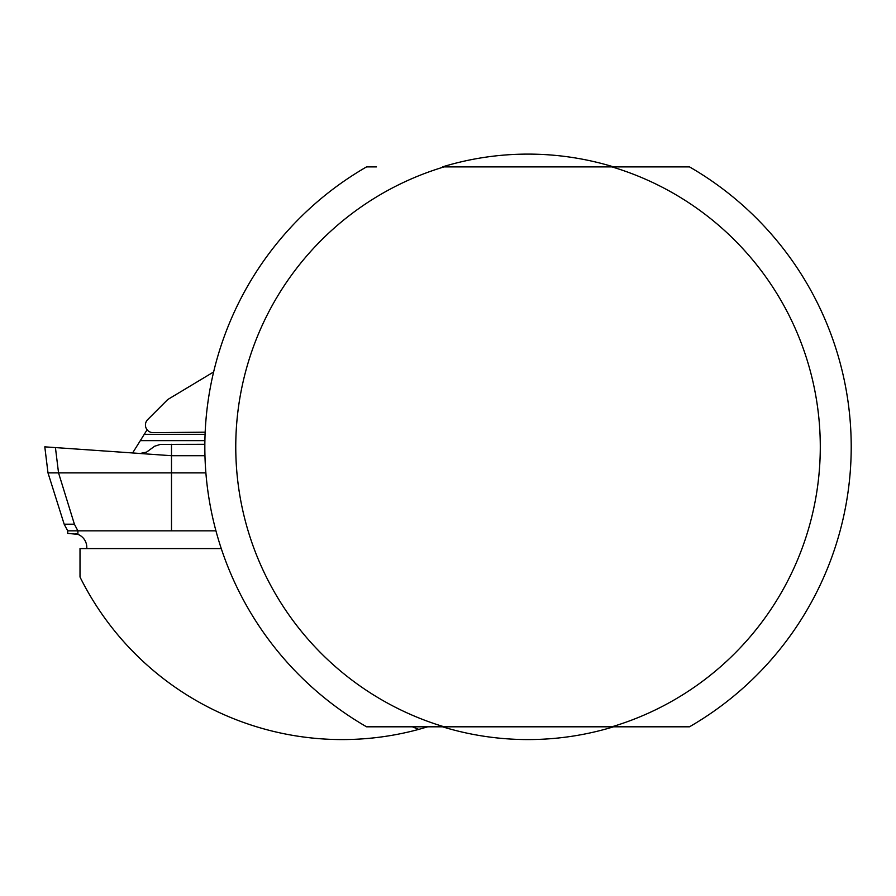 <?xml version="1.0" encoding="UTF-8"?>
<svg xmlns="http://www.w3.org/2000/svg" width="896" height="896" viewBox="0 0 896 896"><rect width="100%" height="100%" fill="white"/><g stroke="black" fill="none" stroke-linecap="round" stroke-linejoin="round"><path stroke-width="1.34" d="M376.499 166.88L366.565 166.88A323.176 323.176 0 0 0 366.565 726.802L444.147 726.802A292.253 292.253 0 0 1 444.147 166.88L679.538 166.88M376.499 726.802L679.538 726.802M221.278 548.587L80.013 548.587L80.013 577.035A292.734 292.734 0 0 0 418.79 729.378L427.728 726.802M213.629 371.963L167.72 399.549L147.672 419.608A7.638 7.638 0 0 0 153.138 432.645L205.173 432.186M613.547 726.802A292.734 292.734 0 0 1 442.49 726.802M442.49 166.88A292.734 292.734 0 0 1 613.547 166.88M86.744 548.587A14 14 0 0 0 77.896 534.352L75.298 533.613M205.89 472.886L171.494 472.886L171.494 530.846L67.704 530.846L64.176 524.205L74.402 524.205L77.896 530.846L77.896 534.352L67.704 533.389L67.704 530.846L64.176 524.205L47.992 472.886L44.8 446.846L55.429 447.586L44.8 446.846M171.494 530.846L215.947 530.846M204.848 444.293L160.35 444.394L154.605 446.253L146.552 452.122L140.123 453.477L55.429 447.586L58.542 472.886L74.402 524.205M204.96 455.706L171.494 455.706L139.182 453.443M171.494 444.293L171.494 472.886L47.992 472.886M204.904 440.642L140.314 440.642L147.101 429.766M140.314 440.642L132.597 452.984M611.901 166.88A292.253 292.253 0 0 1 611.901 726.802L689.483 726.802A323.176 323.176 0 0 0 689.483 166.88L611.901 166.88M412.35 726.802A302.915 302.915 0 0 0 418.79 729.378M144.267 434.302L205.083 434.302"/></g></svg>
